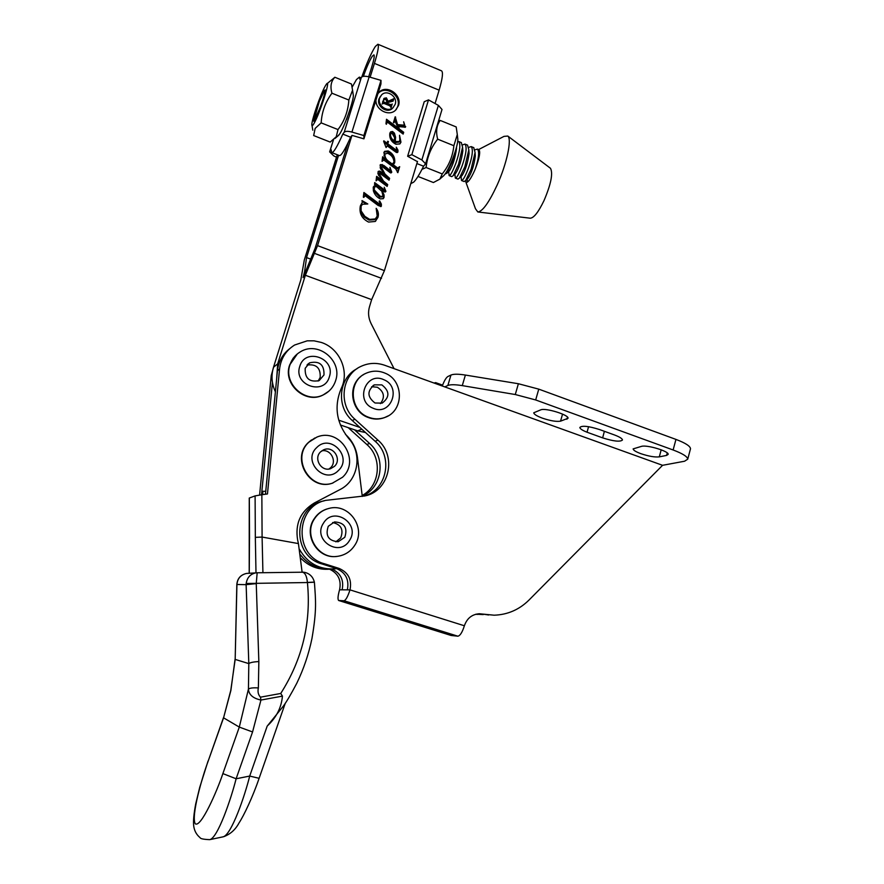 <?xml version="1.0" encoding="UTF-8"?>
<svg xmlns="http://www.w3.org/2000/svg" width="884" height="884" viewBox="0 0 884 884"><rect width="100%" height="100%" fill="white"/><g stroke="black" fill="none" stroke-linecap="round" stroke-linejoin="round"><path stroke-width="1.33" d="M314.052 340.826L307.256 340.815L294.604 345.025C285.875 350.528 280.858 358.528 279.576 369.015L267.465 493.946L261.852 494.731L262.095 537.063L298.427 543.583L297.654 540.091C294.958 523.77 300.516 511.405 314.317 503.007L340.008 489.559C358.296 480.653 362.794 453.591 348.672 438.442C336.329 422.972 333.854 406.32 341.235 388.452C349.788 371.501 339.655 348.186 321.157 342.395L314.052 340.826M265.465 494.233L277.443 370.694C278.493 361.589 282.548 354.274 289.609 348.738M302.118 572.213L298.427 543.583M249.2 573.263L249.255 498.057L255.1 495.891L261.852 494.731M272.449 382.463L261.52 494.775M259.587 495.062L271.233 375.589L274.206 365.015M255.995 572.854L255.332 537.361L262.095 537.063L262.924 572.71M262.791 494.598L262.78 491.283L265.752 491.294M249.465 538.544L249.255 573.252M283.289 706.172L267.454 725.808C276.438 717.421 281.432 707.52 282.438 696.117L260.946 700.051C253.034 698.36 248.857 694.702 248.437 689.1L248.813 663.608L246.128 584.655L236.824 584.501C237.387 578.49 240.614 574.81 246.514 573.44L248.006 573.329M255.653 572.909L257.167 572.777L256.25 583.628L258.846 661.541L258.371 687.94C257.531 691.697 258.227 694.769 260.448 697.178L280.736 693.465C302.416 659.376 311.312 622.402 307.422 582.534L246.172 583.495C247.111 577.628 250.271 574.103 255.653 572.909M255.973 572.865L246.514 573.44C240.581 574.854 237.376 578.622 236.923 584.766L235.177 659.409L230.801 690.216M210.304 839.524L223.011 836.85C231.387 835.269 244.835 795.722 249.708 776.064L259.111 778.307M260.448 697.178L260.946 700.051L252.57 731.952L236.116 778.771C231.177 798.495 217.773 838.143 209.729 839.645C203.618 839.402 200.403 838.739 200.071 837.656C196.314 834.573 194.171 830.474 193.64 825.358C193.209 820.706 193.905 813.512 195.74 803.777L199.696 787.467L208.038 761.069M257.222 572.777L302.394 572.213L257.222 572.777M307.411 582.434C306.792 576.147 305.124 572.744 302.394 572.213C300.284 572.158 311.533 570.854 314.373 582.103L307.411 582.434M267.189 726.096L249.708 776.064L236.116 778.771L222.867 773.599L239.299 727.09L248.437 689.1C249.885 687.995 253.2 687.608 258.371 687.94M256.25 583.628L246.128 584.655L246.172 583.495M223.442 717.753L208.138 761.19C202.149 777.246 190.999 815.855 195.209 823.722C200.69 828.33 216.9 791.589 222.867 773.599M258.846 661.541C253.498 661.851 250.15 662.536 248.813 663.608L235.177 659.409L236.824 584.689M235.078 659.144L230.857 690.57L223.564 717.83L239.299 727.09L252.57 731.952M314.395 582.224L307.422 582.534M314.439 582.633L314.428 582.49C315.71 600.844 316.87 609.706 311.953 638.524C308.759 653.983 303.72 668.868 296.825 683.177C291.079 694.117 286.571 701.786 283.3 706.172M282.438 696.117L280.736 693.465M345.423 434.298C352.186 440.541 356.186 448.221 357.434 457.337L362.285 496.432M331.92 569.064C319.091 569.849 308.604 565.108 300.449 554.821C308.604 565.108 319.091 569.849 331.92 569.064M336.693 568.633L335.147 568.843C319.478 569.837 307.621 563.373 299.577 549.45M329.412 569.208C318.362 569.981 308.87 566.368 300.925 558.356M323.986 374.949C324.317 364.694 319.555 360.65 309.687 362.816L305.19 368.296C304.781 378.385 309.444 382.485 319.179 380.606L323.986 374.949M318.107 381.059L320.174 377.479C320.726 367.921 316.317 363.788 306.958 365.059M381.844 384.883L374.385 384.86C366.937 390.894 367.158 396.949 375.026 403.005L382.186 403.126C389.888 397.181 389.778 391.104 381.844 384.883M380.396 403.634C385.203 397.27 384.197 391.811 377.391 387.258L371.656 386.706M320.704 451.746C313.168 458.354 321.257 472.1 330.616 468.653L334.439 466.365C342.064 459.625 333.577 445.746 324.163 449.602L320.704 451.746M328.981 469.006L330.494 467.813C337.456 461.658 330.793 448.729 321.754 450.862M328.262 526.289C325.157 535.715 328.461 540.864 338.152 541.748L344.804 537.284C347.854 527.649 344.428 522.532 334.528 521.925L328.262 526.289M335.843 541.848L340.716 537.892C343.81 529.615 341.113 524.499 332.649 522.521M352.208 87.052L356.462 79.56L359.357 77.129L359.943 79.405L361.379 77.361L344.185 132.268L342.804 134.103C337.158 146.81 333.456 152.965 331.688 152.556L331.124 149.661L329.644 151.882L333.699 155.838L336.484 157.253M344.185 132.268C345.379 131.097 347.953 131.031 351.931 132.081L363.877 135.55L381.015 80.378L380.949 83.969L363.91 138.843L352.042 135.396L350.628 137.219C344.937 149.882 341.169 156.004 339.323 155.562L331.82 152.612M363.877 135.55L363.91 138.843M381.015 80.378L369.147 76.93C365.202 75.902 362.617 76.046 361.379 77.361M350.628 137.219L342.804 134.103M410.784 183.651L413.701 182.137C416.408 179.397 419.69 174.093 423.558 166.214L425.591 163.805L442.011 109.472L438.387 105.373L428.508 99.892L424.221 101.726L407.623 156.247L411.845 154.678L428.508 99.892M416.872 163.551L423.558 166.214M417.447 161.65L407.623 156.247M411.845 154.678L421.867 159.96L425.591 163.805M314.483 116.202C316.958 106.887 320.03 98.555 323.699 91.218L325.279 89.914C325.312 91.969 324.063 96.676 321.533 104.014L314.837 120.5L313.975 121.395L313.665 120.467L314.947 114.798M337.986 135.893L339.765 133.882C344.219 127.208 353.357 101.561 353.368 95.638L353.147 94.146M330.196 142.081L336.252 136.755L337.997 129.572L321.157 122.865L315.157 128.401L313.665 135.55L330.196 142.081M325.29 85.969C320.87 93.483 311.953 119.053 311.842 124.423C311.754 126.379 312.45 126.103 313.919 123.605C319.798 113.981 331.489 76.985 326.384 84.234L325.29 85.969M337.997 129.572C344.484 120.964 348.097 111.119 348.849 100.036L352.55 90.223L351.489 84.035L334.859 77.251C331.003 81.295 330.03 86.61 331.953 93.207C325.423 101.947 321.831 111.826 321.157 122.865M327.168 83.582L334.859 77.251M348.849 100.036L331.953 93.207M313.997 121.384L314.936 119.528M438.486 121.141L440.199 120.412C436.574 125.44 435.735 131.683 437.657 139.164C430.994 147.54 427.149 156.998 426.121 167.529L421.988 169.352M457.569 136.998L457.835 139.329C457.912 147.263 448.939 170.38 443.801 175.596L443.326 176.082M417.988 176.435L433.403 182.535L439.889 179.109L442.254 173.938C448.873 165.739 452.741 156.324 453.868 145.716L457.293 134.545L456.188 126.942L440.199 120.412M437.657 139.164L453.868 145.716M426.121 167.529L442.254 173.938M468.752 147.363L471.194 146.6C473.371 149.407 472.443 156.623 468.432 168.225C465.216 176.513 462.918 180.612 461.525 180.513L461.061 176.513M461.592 180.546L464.155 181.563L465.658 180.524L471.095 169.297L475.073 152.479L473.725 147.628M445.083 173.982L446.84 173.264L452.265 161.75L455.348 151.23M457.647 141.562L458.752 141.55C460.829 144.335 459.879 151.551 455.879 163.197C452.707 171.518 450.453 175.651 449.127 175.584L448.674 171.507M449.194 175.618L451.768 176.645L453.127 175.695L458.564 164.269L462.575 147.175L461.293 142.589M462.52 144.91L464.973 144.081C467.106 146.877 466.166 154.092 462.166 165.717C458.973 174.015 456.697 178.137 455.326 178.06L454.884 174.015M455.393 178.082L457.967 179.109L459.393 178.115L464.84 166.789L468.829 149.827L467.514 145.109M347.578 116.39L346.627 119.428M319.323 101.362L314.704 117.605L315.102 118.555L319.942 108.113C324.063 96.798 325.599 90.908 324.538 90.433L319.323 101.362M465.857 182.049L475.459 208.746L477.824 211.972L530.289 218.204C533.892 217.928 538.455 212.083 543.991 200.635C550.997 184.17 553.163 173.386 550.478 168.292L550.168 168.059M477.824 211.972C482.576 211.508 489.029 202.502 497.195 184.944C506.808 163.75 512.057 139.175 507.814 136.059L504.002 136.379L478.576 149.584M465.481 180.734L466.211 182.38C468.111 182.612 470.885 178.712 474.553 170.689L475.404 168.667C479.393 158.159 480.587 151.86 478.973 149.75L478.896 149.716M467.227 179.01L467.349 182.181M314.991 120.191L315.102 118.555M474.984 149.816L477.393 149.109C479.515 151.462 478.852 157.982 475.404 168.667M456.498 147.197L456.575 148.247C455.216 157.905 452.873 165.385 449.525 170.711L448.895 171.308M462.652 148.302L462.829 150.877C461.492 160.435 459.15 167.872 455.79 173.153L455.127 173.783M468.907 150.877L469.072 153.496C467.758 162.976 465.404 170.336 462.034 175.584L461.349 176.248M475.139 153.451L475.305 156.103C474.001 165.496 471.658 172.8 468.266 178.016L467.559 178.701M380.551 96.146L378.993 98.875C376.264 106.312 387.004 113.892 392.43 108.389L393.502 107.163M379.7 97.958C376.971 105.406 387.722 112.997 393.159 107.494L395.192 104.268C397.933 96.765 387.015 89.162 381.623 94.853L379.7 97.958M375.91 100.201C375.678 110.036 388.971 116.776 395.535 110.224L398.474 105.605C402.375 94.897 386.772 84.068 379.092 92.223L377.998 93.472M396.187 109.583L397.723 106.511C401.634 95.826 386.054 85.019 378.385 93.163L377.954 93.594M370.12 77.206L374.44 63.383C377.954 51.847 379.103 45.471 377.899 44.244L375.368 46.432C371.391 52.653 366.871 62.83 361.799 76.941M363.368 76.355C366.716 66.985 369.689 60.278 372.308 56.222L373.91 54.863C374.694 55.67 373.943 59.814 371.656 67.294L368.694 76.797M385.976 123.76L386.507 119.252L398.264 128.169L395.402 121.881L394.474 121.495L393.899 122.865L393.435 122.511L395.203 116.787L397.568 124.644L404.397 125.185L403.656 121.782L405.369 127.197L398.375 126.589L399.369 129.009L403.701 132.291L403.148 134.081L388.021 122.633L386.938 122.5L386.385 124.268L385.976 123.76M383.656 141.396L383.833 140.821L387.059 143.241L387.678 141.252L388.43 141.562L387.756 143.76L396.717 150.501L396.275 147.164L397.999 150.225L397.656 152.346L396.419 152.49L387.115 145.827L386.076 147.495L383.656 141.396M376.065 180.844L376.595 176.347L382.153 180.325L377.899 173.684L378.385 171.297L379.954 171.109L384.651 174.48L380.231 167.883L380.429 164.601L383.822 165.441L390.198 170.468L389.932 167.319L391.778 172.181L390.408 172.855L382.573 166.91L381.192 166.943L385.048 174.126L389.612 178.325L389.059 180.148L380.009 173.419L379.126 173.662L383.446 181.087L387.7 184.59L387.148 186.413L377.766 179.441L376.065 180.844M363.324 197.176L363.91 192.502L379.844 204.315L380.44 204.049L379.126 201.254L379.689 200.911L381.424 204.215L381.048 206.536L378.153 205.464L365.059 195.662L363.843 197.375L364.031 196.414M441.492 70.819L441.58 70.853C443.293 72.278 442.475 78.709 439.127 90.157L435.072 103.527M417.513 161.44L384.418 270.637L371.645 299.632L369.49 306.748C367.854 312.45 368.396 318.063 371.092 323.577L394.043 368.628M276.615 379.302L277.675 363.854L305.356 275.278L317.544 245.63L351.909 135.572M361.987 200.591L367.81 203.972L362.418 204.259L361.092 206.303L361.136 210.956L364.838 216.348L369.678 219.387L375.313 218.945L377.203 216.105L376.175 208.326C378.319 211.165 378.916 214.182 377.954 217.398L375.236 221.453L368.551 222.072C361.766 218.602 359.026 213.243 360.329 205.972L362.341 202.248L361.987 200.591M374.595 184.723L374.672 182.59L384.518 189.916L385.059 189.762L384.22 187.231L385.921 191.342L384.518 191.916L381.877 190.182L384.065 194.955L384.043 197.475L383.225 198.668L380.208 198.889C376.827 197.198 374.551 194.513 373.402 190.845L373.225 187.309L373.932 186.192L375.998 185.784L374.595 184.723M382.916 160.214L382.065 161.319L382.606 156.799L385.468 158.943L383.899 152.589L384.706 151.33L388.198 150.965C393.104 153.584 395.258 157.485 394.684 162.678L393.303 164.822L397.667 167.971L399.678 166.667L397.844 172.689L395.712 168.844L383.778 160.004L382.065 161.352L382.783 160.512M395.59 137.219L395.247 141.495L399.06 141.539L399.833 140.324L399.524 135.263L400.96 142.169L399.888 143.915L395.921 144.269C391.292 141.871 389.258 138.213 389.833 133.307L390.684 131.815L392.562 131.495L394.441 133.175L395.59 137.219L394.507 142.324L395.247 141.495M275.399 391.833C271.664 383.755 271.034 375.567 273.51 367.247L300.814 279.963L304.306 260.007L337.268 154.755M348.086 142.777L315.146 248.238L303.068 277.642L304.66 271.255L305.256 271.476M338.749 420.187L359.832 427.392M340.384 424.983L357.755 430.895L365.479 432.508M305.356 275.278L371.645 299.632M338.572 155.264L306.549 257.575L304.66 271.255M306.549 257.575L310.538 259.056M362.341 201.419L365.921 203.873M361.722 204.989L361.092 206.303M360.407 207.022L360.451 211.674L361.136 210.956M360.451 211.674L364.153 217.055L364.838 216.348M364.153 217.055L368.982 220.083L369.678 219.387M368.982 220.083L374.606 219.652L375.435 218.856M377.567 213.541L377.236 218.105L377.954 217.398M377.236 218.105L375.567 221.188M363.766 193.651L377.766 204.127L378.485 203.408M377.766 204.127L379.126 205.033L379.844 204.315M379.126 205.033L379.733 204.768M380.418 204.116L380.706 204.933L381.424 204.215M380.706 204.933L380.75 206.635L381.468 205.906M364.252 195.939L363.346 197.154M374.628 183.85L383.468 190.436L384.197 189.684M383.468 190.436L384.518 189.916M383.8 190.668L384.883 189.938L384.164 190.69M384.86 190.005L385.214 192.027M385.269 192.016L385.921 191.342M383.037 194.635L383.347 195.695L384.065 194.955M383.347 195.695L383.324 198.204L384.043 197.475M383.324 198.204L383.07 198.778M373.424 186.811L374.949 186.513M375.391 186.436L375.998 185.784M374.241 187.065L373.28 188.38L373.49 190.624L379.744 197.198L382.01 196.723M376.672 186.712L374.54 186.745L374.197 189.861L380.452 196.458L382.429 196.292L382.927 195.574L381.833 191.275L376.672 186.712M373.28 188.38L373.987 187.618M379.744 197.198L380.452 196.458M373.49 190.624L374.197 189.861M376.462 177.529L381.435 181.087L382.153 180.325M377.976 171.894L379.954 171.109M379.236 171.894L383.932 175.253L384.651 174.48M380.032 165.209L382.264 164.523M381.545 165.319L383.092 166.236L383.822 165.441M383.092 166.236L389.468 171.253L390.198 170.468M389.468 171.253L390.551 170.468L391.059 172.91M391.115 172.888L391.778 172.181M380.485 167.728L380.429 168.369M380.783 169.12L381.38 168.457M384.297 174.866L385.048 174.126M384.33 174.899L388.883 179.098L389.612 178.325M388.883 179.098L388.662 179.839M378.562 175.408L379.159 174.756M381.722 180.778L382.728 181.85L383.446 181.087M382.728 181.85L386.971 185.353L387.7 184.59M386.971 185.353L386.739 186.104M376.838 179.772L376.098 180.601M376.076 180.767L376.683 180.104M382.463 158.037L384.75 159.75L385.468 158.943M384.131 152.037L387.479 151.783L388.198 150.965M387.479 151.783C392.363 154.402 394.518 158.291 393.955 163.485L394.684 162.678M393.955 163.485L392.573 165.617L396.916 168.767L397.667 167.971M396.916 168.767L397.933 168.468M398.839 167.396L399.678 166.667M398.938 167.452L397.424 172.391M385.048 153.683L384.01 155.838M385.225 159.219L391.546 164.844L392.85 163.849M388.717 161.374L392.286 164.048L394.01 162.137C393.778 158.015 391.634 155.043 387.568 153.23L384.86 154.092C384.772 157.076 386.065 159.507 388.717 161.374L387.988 162.181M391.546 164.844L392.286 164.048M384.142 154.91L384.86 154.092M384.761 142.888L386.341 144.081L387.059 143.241M387.369 142.258L388.43 141.562M387.7 142.401L387.026 144.6L387.756 143.76M387.026 144.6L394.363 150.114L395.093 149.285M394.363 150.114L395.977 151.319L396.717 150.501M395.977 151.319L397.06 150.523M397.082 150.534L397.999 150.225M397.248 151.042L397.292 152.556L398.021 151.772M386.12 147.54L387.115 145.827M394.507 142.324L395.557 142.755L396.297 141.915M395.557 142.755L398.772 141.849M400.021 138.987L400.22 142.998L400.96 142.169M400.22 142.998L399.778 143.993M390.142 132.523L392.562 131.495M391.833 132.357L393.7 134.025L394.441 133.175M393.7 134.025L394.861 138.07M390.651 133.617L389.733 134.887C389.678 137.882 391.026 140.225 393.778 141.937L394.695 137.771L392.065 133.252L390.463 134.036C390.408 137.031 391.767 139.385 394.518 141.097M389.733 134.887L390.463 134.036M386.352 120.555L397.524 129.031L398.264 128.169M394.352 121.649L393.557 122.611M394.839 117.948L395.656 117.119M394.927 118.003L395.247 121.705M396.22 123.683L396.861 122.931M396.971 125.34L397.568 124.644M397.06 125.528L403.214 126.246L403.966 125.384M403.214 126.246L403.767 125.871M404.441 125.152L404.983 127.373M405.093 127.351L405.712 126.644M397.833 127.219L398.375 126.589M398.032 128.434L398.618 129.871L399.369 129.009M398.618 129.871L402.949 133.141L403.701 132.291M402.949 133.141L402.75 133.782M386.761 122.721L385.976 123.705M386.021 123.815L386.573 123.152M383.38 101.782L387.159 103.317L386.065 99.395L384.01 99.66L382.661 102.688L386.441 104.224L387.159 103.317M383.678 100.08L382.805 101.317M382.761 101.494L383.468 100.588M382.717 101.605L382.661 102.688M392.927 99.572L392.584 101.273M387.501 101.848L392.618 99.947M383.623 99.074L385.689 98.787L387.026 100.124M393.093 99.638L393.822 98.721L393.071 101.152L387.844 102.489L387.115 103.406L386.816 104.378L390.595 105.715L392.198 103.98L390.927 106.632M387.501 101.561L393.822 98.721M385.689 98.787L386.407 97.859L387.954 100.997M382.12 104.047L384.186 98.29L386.407 97.859M392.198 103.98L391.059 107.682L389.8 105.782L384.01 103.428L382.33 103.771M386.816 104.378L387.535 103.472L391.325 104.809M387.844 102.489L387.535 103.472M542.411 418.165C536.897 416.099 534.002 414.309 533.737 412.784L540.82 409.822C545.748 407.701 568.953 414.905 568.047 418.265L560.555 421.16C556.511 421.856 550.456 420.861 542.411 418.165M602.568 437.845L587.031 432.221C582.401 430.375 580.003 428.795 579.838 427.48C581.904 425.37 588.501 426.077 599.617 429.58L614.413 434.939C619.596 436.895 622.281 438.574 622.469 439.978C620.281 442.055 613.673 441.359 602.645 437.878L604.38 431.304M640.834 453.669C635.872 451.823 633.298 450.232 633.121 448.895L641.585 446.332C647.243 444.696 669.111 451.293 668.171 454.354L666.613 455.404L659.298 456.862C654.779 457.348 648.624 456.277 640.834 453.669M329.555 569.197C338.207 573.34 341.544 580.213 339.567 589.816C337.887 595.75 337.577 599.308 338.638 600.49L344.053 600.766C345.854 600.159 347.832 596.534 349.998 589.871C352.031 579.606 348.362 572.445 338.97 568.379L324.262 563.716C293.819 555.716 295.123 506.377 325.754 500.366L365.125 495.88C389.258 491.051 397.137 456.177 377.954 440.133L354.937 419.248C338.019 404.905 341.555 374.871 361.015 366.363C368.661 362.838 376.529 362.462 384.628 365.247L662.569 465.304L684.57 461.227L687.741 459.172C687.498 456.63 682.625 453.558 673.122 449.978L535.682 399.955L515.284 394.529L518.389 383.733L538.765 389.137L675.951 439.403C685.42 443.006 690.282 446.122 690.503 448.74L690.371 449.249M442.276 385.999C444.221 380.827 446.077 377.667 447.845 376.529L450.951 375.059C453.514 373.943 458.321 373.943 465.382 375.059L518.389 383.733M515.284 394.529L462.277 385.623L465.382 375.059M444.774 386.894L447.856 385.49C450.409 384.441 455.216 384.485 462.277 385.623M434.088 383.048L435.613 382.617L442.586 385.137M339.567 589.816L347.335 589.86C349.357 579.672 345.71 572.567 336.384 568.534L321.776 563.893C291.565 555.959 292.858 507.007 323.279 501.04L324.726 500.653M364.042 496.123C386.938 490.123 393.546 456.719 375.114 441.249L352.263 420.519C335.953 406.673 338.66 377.866 357.014 368.705M662.569 465.304L528.952 600.103C519.206 609.706 507.593 614.734 494.134 615.198L479.316 613.75C471.934 614.347 466.951 618.358 464.387 625.773C462.299 632.292 460.122 635.773 457.857 636.193L344.053 600.766M488.653 614.988L482.786 614.093M348.23 427.657L366.838 444.497C382.628 457.923 380.142 485.913 362.164 495.493M362.252 496.134C382.319 487.902 386.418 457.68 369.556 443.437L354.495 429.79M436.199 383.811L435.613 382.617M483.272 614.59L476.067 614.181M475.647 614.292L477.968 614.391M338.881 600.567L451.116 635.474L457.857 636.193M451.116 635.474L338.848 600.556M342.119 589.827C344.108 580.158 340.749 573.23 332.03 569.064M587.031 432.221L588.567 426.696M277.443 370.694L279.576 369.015M255.332 537.361L255.1 495.891M249.31 498.001L249.52 538.522M271.233 375.589L272.084 374.927M230.757 690.47L223.564 717.83L208.138 761.19M297.378 353.876L289.632 365.07C282.692 383.976 305.367 404.286 322.903 395.093L325.445 393.7M289.598 365.136C282.692 384.065 305.334 404.297 322.903 395.093L323.268 394.872C329.434 391.833 333.555 387.048 335.666 380.507C342.672 360.794 318.163 340.517 300.317 351.865C295.278 354.849 291.831 359.158 289.963 364.805C283.024 383.744 305.72 404.076 323.268 394.872L328.815 391.225M299.775 366.374C293.101 385.203 324.251 396.065 329.356 376.849C335.975 358.23 305.091 347.147 299.775 366.374M363.843 374.44C347.456 382.882 349.854 410.618 367.589 417.226C373.214 419.502 378.805 419.657 384.363 417.668L385.921 417.016M360.771 376.584C347.335 386.816 351.368 411.115 367.501 417.226C373.17 419.524 378.772 419.668 384.363 417.668L384.794 417.48C404.242 411.049 404.121 380.474 385.004 373.136C378.584 370.462 372.23 370.529 365.932 373.324C348.053 380.628 349.412 410.143 368.009 417.027C373.634 419.314 379.236 419.458 384.794 417.48L388.076 415.933M373.059 408.22C390.96 416.585 402.087 386.761 383.8 379.689C365.965 371.147 354.572 401.148 373.059 408.22M314.903 437.967L308.671 442.254C290.626 457.967 309.455 490.974 331.986 483.316L332.892 483.04M316.781 437.149L309.024 442.088C290.969 457.824 309.82 490.863 332.362 483.194L342.506 477.272C361.07 460.52 339.887 427.105 316.781 437.149M338.373 470.553C353.025 457.293 330.517 433.215 316.748 447.536C301.897 460.862 324.737 485.04 338.373 470.553M314.118 518.864C317.665 513.493 322.505 510.035 328.649 508.499C322.516 510.024 317.688 513.482 314.151 518.853C302.98 534.809 317.632 559.263 336.594 556.434C317.599 559.24 302.958 534.853 314.107 518.886M329.036 508.399C322.892 509.935 318.052 513.394 314.516 518.764C303.101 535.052 318.572 559.881 337.798 556.301C345.114 555.119 350.793 551.417 354.827 545.185C366.517 528.113 349.081 502.841 329.036 508.399M349.534 540.433C360.849 523.869 333.721 505.681 323.489 523.118C312.019 539.826 339.5 557.959 349.534 540.433M333.467 139.86L329.854 151.363M369.147 76.93L351.931 132.081M421.867 159.96L438.387 105.373M374.44 63.383L439.127 90.157M317.544 245.63L384.418 270.637M361.755 429.138L357.755 430.895M314.682 253.454L381.501 278.327M277.675 363.854L273.51 367.247M382.385 189.618L383.103 188.867M380.849 172.899L381.568 172.115M387.767 169.96L388.496 169.175M395.689 167.949L396.43 167.164M395.192 121.55L395.933 120.677M399.645 125.86L400.386 124.998M390.54 101.119L391.269 100.201M389.457 105.45L390.187 104.544M386.96 103.98L387.678 103.063M673.122 449.978L675.951 439.403M535.682 399.955L538.765 389.137M321.776 563.893L324.262 563.716M375.114 441.249L377.954 440.133M352.263 420.519L354.937 419.248M447.856 385.49L450.951 375.059M336.384 568.534L338.97 568.379M347.335 589.86L349.998 589.871L464.387 625.773M366.838 444.497L369.556 443.437M659.298 456.862L661.188 449.801M666.613 455.404L667.265 452.951M566.898 419.27L567.495 417.149M560.555 421.16L562.544 414.099M285.256 703.299L259.078 778.406C252.813 796.838 243.752 815.844 239.023 822.949C235.453 829.667 230.315 834.253 223.619 836.717M257.189 572.777L255.94 572.865M307.654 364.307L309.687 362.816M289.609 365.081L293.212 358.108M373.004 385.612L374.385 384.86M308.66 442.265L311.499 439.934M323.014 450.1L324.163 449.602M308.638 442.287C290.604 458.034 309.422 490.974 331.986 483.316L332.362 483.194M361.048 77.825L359.357 77.129M333.412 139.904L329.776 151.473M338.881 135.13L334.881 138.534M312.052 125.683L312.803 130.18M353.368 95.638L352.55 90.223M313.831 121.362L313.687 120.169M457.835 139.329L457.293 134.545M443.801 175.596L440.398 178.568M458.752 141.55L461.404 142.633M464.973 144.081L467.625 145.153M471.194 146.6L473.835 147.672M550.478 168.292L507.814 136.059M465.658 180.524L468.266 178.016M475.073 152.479L475.305 156.103M459.393 178.115L462.034 175.584M468.829 149.827L469.072 153.496M453.127 175.695L455.79 173.153M462.575 147.175L462.829 150.877M446.84 173.264L449.525 170.711M477.393 149.109L478.973 149.75M392.43 108.389L393.159 107.494M378.385 93.163L379.092 92.223M377.899 44.244L441.58 70.853M375.313 218.945L374.606 219.652M380.297 204.259L379.579 204.989M384.971 189.894L384.253 190.646M382.429 196.292L381.711 197.033M390.606 170.424L389.877 171.209M381.269 166.8L380.628 167.507M379.203 173.507L378.562 174.214M384.706 151.33L384.231 151.882M398.474 167.883L397.734 168.678M393.06 163.617L392.33 164.413M397.126 150.479L396.386 151.297M399.06 141.539L398.308 142.368M404.397 125.185L403.645 126.058M392.971 99.516L392.242 100.433M384.186 98.29L383.744 98.853M391.579 104.666L390.85 105.572M690.503 448.74L687.741 459.172"/></g></svg>
